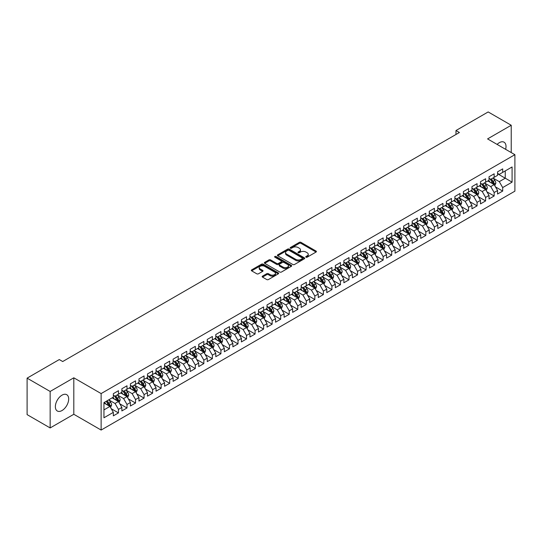 <?xml version="1.0" encoding="UTF-8"?>
<svg xmlns="http://www.w3.org/2000/svg" width="542" height="542" viewBox="0 0 542 542"><rect width="100%" height="100%" fill="white"/><g stroke="black" fill="none" stroke-linecap="round" stroke-linejoin="round"><path stroke-width="0.81" d="M305.986 257.186A0.827 0.481 0 0 0 307.165 257.186L316.067 252.044A1.186 0.684 0 0 0 316.413 251.563A1.186 0.684 0 0 0 316.067 251.075L300.979 242.369A1.186 0.684 0 0 0 299.306 242.369L290.397 247.511A0.827 0.481 0 0 0 290.16 247.85A0.827 0.481 0 0 0 290.397 248.189A0.827 0.481 0 0 0 291.576 248.189L292.727 247.518A3.794 2.188 0 0 1 298.086 247.518L299.347 248.25A3.794 2.188 0 0 1 300.458 249.794A3.794 2.188 0 0 1 299.347 251.346L298.195 252.01A0.827 0.481 0 0 0 297.951 252.348A0.827 0.481 0 0 0 298.195 252.687A0.827 0.481 0 0 0 299.367 252.687L300.519 252.023A3.794 2.188 0 0 1 305.884 252.023L307.138 252.748A3.794 2.188 0 0 1 308.249 254.293A3.794 2.188 0 0 1 307.138 255.844L305.986 256.508A0.827 0.481 0 0 0 305.749 256.847A0.827 0.481 0 0 0 305.986 257.186L305.986 256.508M62.025 410.531A9.417 5.44 120 0 0 68.177 402.232A9.417 5.44 120 0 0 66.734 394.684A9.417 5.44 120 0 0 62.025 395.152A9.417 5.44 120 0 0 55.867 403.451A9.417 5.44 120 0 0 57.31 410.999A9.417 5.44 120 0 0 62.025 410.531M505.625 149.335A9.417 5.44 120 0 0 504.067 142.194A9.417 5.44 120 0 0 499.358 142.654A9.417 5.44 120 0 0 497.109 144.409M262.511 276.142A1.186 0.684 0 0 0 262.165 276.623A1.186 0.684 0 0 0 262.511 277.111L266.745 279.557A1.186 0.684 0 0 0 268.419 279.557L278.31 273.846A1.186 0.684 0 0 0 278.656 273.358A1.186 0.684 0 0 0 278.31 272.877L263.222 264.164A1.186 0.684 0 0 0 261.549 264.164L251.657 269.875A1.186 0.684 0 0 0 251.312 270.363A1.186 0.684 0 0 0 251.657 270.844L256.772 273.798A1.186 0.684 0 0 0 258.446 273.798L262.68 271.352A1.186 0.684 0 0 0 263.026 270.871A1.186 0.684 0 0 0 262.68 270.383L260.146 268.92A3.171 1.829 0 0 1 259.218 267.626A3.171 1.829 0 0 1 261.176 265.932A3.171 1.829 0 0 1 264.632 266.332L274.557 272.064A3.171 1.829 0 0 1 275.492 273.358A3.171 1.829 0 0 1 273.534 275.051A3.171 1.829 0 0 1 270.079 274.652L268.419 273.696A1.186 0.684 0 0 0 266.745 273.696L262.511 276.142L262.511 277.111M50.155 391.453L50.155 427.936L73.807 414.278L73.807 377.801L50.155 391.453L27.1 378.147L59.288 359.563L62.703 361.534L459.399 132.505L455.985 130.527L455.985 134.477M73.807 377.801L101.13 393.573L514.9 154.687L514.9 191.163L101.13 430.057L101.13 393.573M511.228 152.566L511.228 125.256L487.576 138.908L514.9 154.687M511.228 125.256L488.173 111.943L455.985 130.527M292.809 264.503A1.186 0.684 0 0 0 294.489 264.503L304.374 258.798A1.186 0.684 0 0 0 304.726 258.31A1.186 0.684 0 0 0 304.374 257.829L289.293 249.117A1.186 0.684 0 0 0 287.612 249.117L277.721 254.828A1.186 0.684 0 0 0 277.375 255.309A1.186 0.684 0 0 0 277.721 255.797L292.809 264.503M275.167 257.369A0.827 0.481 0 0 1 276.007 257.484L276.007 256.495L291.345 265.35A1.186 0.684 0 0 1 291.691 265.837A1.186 0.684 0 0 1 291.345 266.318L281.454 272.03A1.186 0.684 0 0 1 279.78 272.03L264.692 263.317L264.692 262.355A1.186 0.684 0 0 0 264.347 262.836A1.186 0.684 0 0 0 264.692 263.317M264.692 262.355L268.927 259.909A1.186 0.684 0 0 1 270.6 259.909L276.718 263.439A1.186 0.684 0 0 0 278.392 263.439L281.203 261.82A1.186 0.684 0 0 0 281.549 261.339A1.186 0.684 0 0 0 281.203 260.851L274.835 257.172A0.827 0.481 0 0 1 274.591 256.833A0.827 0.481 0 0 1 275.099 256.393A0.827 0.481 0 0 1 276.007 256.495M497.57 173.765L505.252 178.203L505.252 170.906L512.082 166.963L502.691 172.383L502.691 168.88L497.57 171.841L497.57 175.344L494.155 177.315L494.155 173.813L489.026 176.773L489.026 180.269L485.612 182.241L485.612 178.745L480.49 181.699L480.49 185.201L477.075 187.173L477.075 183.67L471.953 186.631L471.953 190.127L468.539 192.098L468.539 188.602L463.41 191.556L463.41 195.059L459.995 197.031L459.995 193.528L454.873 196.489L454.873 199.991L451.459 201.963L451.459 198.46L446.337 201.421L446.337 204.917L442.922 206.888L442.922 203.392L437.8 206.346L437.8 209.849L434.386 211.82L434.386 208.318L429.257 211.278L429.257 214.774L425.843 216.753L425.843 213.25L420.721 216.211L420.721 219.706L417.306 221.678L417.306 218.182L412.184 221.136L412.184 224.639L408.77 226.61L408.77 223.108L403.648 226.068L403.648 229.564L400.226 231.536L400.226 228.04L395.104 230.994L395.104 234.496L391.69 236.468L391.69 232.965L386.568 235.926L386.568 239.428L383.153 241.4L383.153 237.897L378.031 240.858L378.031 244.354L374.617 246.325L374.617 242.83L369.488 245.783L369.488 249.286L366.074 251.258L366.074 247.755L360.952 250.716L360.952 254.212L357.537 256.183L357.537 252.687L352.415 255.641L352.415 259.144L349.001 261.115L349.001 257.613L343.879 260.573L343.879 264.076L340.457 266.047L340.457 262.545L335.335 265.505L335.335 269.001L331.921 270.973L331.921 267.477L326.799 270.431L326.799 273.934L323.384 275.905L323.384 272.402L318.262 275.363L318.262 278.866L314.848 280.837L314.848 277.335L309.719 280.295L309.719 283.791L306.305 285.763L306.305 282.267L301.183 285.221L301.183 288.723L297.768 290.695L297.768 287.192L292.646 290.153L292.646 293.649L289.232 295.62L289.232 292.124L284.11 295.078L284.11 298.581L280.688 300.553L280.688 297.05L275.566 300.011L275.566 303.513L272.152 305.485L272.152 301.982L267.03 304.943L267.03 308.439L263.615 310.41L263.615 306.914L258.493 309.868L258.493 313.371L255.079 315.342L255.079 311.84L249.95 314.8L249.95 318.296L246.535 320.275L246.535 316.772L241.414 319.726L241.414 323.228L237.999 325.2L237.999 321.704L232.877 324.658L232.877 328.161L229.462 330.132L229.462 326.63L224.341 329.59L224.341 333.086L220.919 335.058L220.919 331.562L215.797 334.516L215.797 338.018L212.383 339.99L212.383 336.487L207.261 339.448L207.261 342.95L203.846 344.922L203.846 341.419L198.724 344.38L198.724 347.876L195.31 349.847L195.31 346.352L190.181 349.305L190.181 352.808L186.766 354.78L186.766 351.277L181.645 354.238L181.645 357.734L178.23 359.705L178.23 356.209L173.108 359.163L173.108 362.666L169.693 364.637L169.693 361.135L164.572 364.095L164.572 367.598L161.15 369.569L161.15 366.067L156.028 369.027L156.028 372.523L152.614 374.495L152.614 370.999L147.492 373.953L147.492 377.456L144.077 379.427L144.077 375.924L138.955 378.885L138.955 382.388L135.541 384.359L135.541 380.857L130.412 383.817L130.412 387.313L126.997 389.285L126.997 385.789L121.875 388.743L121.875 392.245L118.461 394.217L118.461 390.714L113.339 393.675L113.339 397.171L103.949 402.598L103.949 417.78L113.339 412.354L109.924 406.439L103.949 402.991M512.082 166.963L512.082 182.146L502.691 187.566L499.277 181.651L493.084 178.074M495.476 186.902L502.691 191.069L502.691 187.566M502.691 191.069L497.57 194.022L497.57 190.527L494.155 192.498L490.734 186.583L484.548 183.006M486.94 191.827L494.155 195.994L494.155 192.498M494.155 195.994L489.026 198.955L489.026 195.452L485.612 197.423L482.197 191.509L476.005 187.938M478.396 196.76L485.612 200.926L485.612 197.423M485.612 200.926L480.49 203.887L480.49 200.384L477.075 202.356L473.661 196.441L467.468 192.864M469.86 201.692L477.075 205.858L477.075 202.356M477.075 205.858L471.953 208.812L471.953 205.316L468.539 207.288L465.124 201.367L458.932 197.796M461.323 206.617L468.539 210.784L468.539 207.288M468.539 210.784L463.41 213.744L463.41 210.242L459.995 212.213L456.581 206.299L450.395 202.722M452.78 211.549L459.995 215.716L459.995 212.213M459.995 215.716L454.873 218.67L454.873 215.174L451.459 217.146L448.044 211.231L441.852 207.654M444.244 216.482L451.459 220.641L451.459 217.146M451.459 220.641L446.337 223.602L446.337 220.099L442.922 222.071L439.508 216.156L433.315 212.586M435.707 221.407L442.922 225.574L442.922 222.071M442.922 225.574L437.8 228.534L437.8 225.032L434.386 227.003L430.965 221.089L424.779 217.511M427.171 226.339L434.386 230.506L434.386 227.003M434.386 230.506L429.257 233.46L429.257 229.964L425.843 231.935L422.428 226.014L416.236 222.444M418.627 231.265L425.843 235.431L425.843 231.935M425.843 235.431L420.721 238.392L420.721 234.889L417.306 236.861L413.892 230.946L407.699 227.376M410.091 236.197L417.306 240.363L417.306 236.861M417.306 240.363L412.184 243.317L412.184 239.821L408.77 241.793L405.355 235.878L399.163 232.301M401.554 241.129L408.77 245.289L408.77 241.793M408.77 245.289L403.648 248.25L403.648 244.747L400.226 246.718L396.812 240.804L390.626 237.233M393.011 246.054L400.226 250.221L400.226 246.718M400.226 250.221L395.104 253.182L395.104 249.679L391.69 251.651L388.275 245.736L382.083 242.159M384.474 250.987L391.69 255.153L391.69 251.651M391.69 255.153L386.568 258.107L386.568 254.611L383.153 256.583L379.739 250.668L373.546 247.091M375.938 255.919L383.153 260.079L383.153 256.583M383.153 260.079L378.031 263.039L378.031 259.537L374.617 261.508L371.195 255.594L365.01 252.023M367.401 260.844L374.617 265.011L374.617 261.508M374.617 265.011L369.488 267.972L369.488 264.469L366.074 266.44L362.659 260.526L356.467 256.949M358.858 265.776L366.074 269.943L366.074 266.44M366.074 269.943L360.952 272.897L360.952 269.401L357.537 271.373L354.122 265.451L347.93 261.881M350.322 270.702L357.537 274.869L357.537 271.373M357.537 274.869L352.415 277.829L352.415 274.327L349.001 276.298L345.586 270.383L339.394 266.813M341.785 275.634L349.001 279.801L349.001 276.298M349.001 279.801L343.879 282.755L343.879 279.259L340.457 281.23L337.043 275.316L330.857 271.738M333.242 280.566L340.457 284.726L340.457 281.23M340.457 284.726L335.335 287.687L335.335 284.184L331.921 286.156L328.506 280.241L322.314 276.671M324.705 285.492L331.921 289.658L331.921 286.156M331.921 289.658L326.799 292.619L326.799 289.116L323.384 291.088L319.97 285.173L313.777 281.596M316.169 290.424L323.384 294.591L323.384 291.088M323.384 294.591L318.262 297.544L318.262 294.049L314.848 296.02L311.426 290.106L305.241 286.528M307.632 295.349L314.848 299.516L314.848 296.02M314.848 299.516L309.719 302.477L309.719 298.974L306.305 300.945L302.89 295.031L296.698 291.46M299.089 300.282L306.305 304.448L306.305 300.945M306.305 304.448L301.183 307.402L301.183 303.906L297.768 305.878L294.353 299.963L288.161 296.386M290.553 305.214L297.768 309.38L297.768 305.878M297.768 309.38L292.646 312.334L292.646 308.832L289.232 310.81L285.817 304.889L279.625 301.318M282.016 310.139L289.232 314.306L289.232 310.81M289.232 314.306L284.11 317.266L284.11 313.764L280.688 315.735L277.274 309.821L271.088 306.244M273.473 315.071L280.688 319.238L280.688 315.735M280.688 319.238L275.566 322.192L275.566 318.696L272.152 320.668L268.737 314.753L262.545 311.176M264.936 320.004L272.152 324.163L272.152 320.668M272.152 324.163L267.03 327.124L267.03 323.621L263.615 325.593L260.201 319.678L254.008 316.108M256.4 324.929L263.615 329.096L263.615 325.593M263.615 329.096L258.493 332.056L258.493 328.554L255.079 330.525L251.657 324.611L245.472 321.033M247.863 329.861L255.079 334.028L255.079 330.525M255.079 334.028L249.95 336.982L249.95 333.486L246.535 335.457L243.121 329.536L236.929 325.966M239.32 334.787L246.535 338.953L246.535 335.457M246.535 338.953L241.414 341.914L241.414 338.411L237.999 340.383L234.584 334.468L228.392 330.898M230.784 339.719L237.999 343.885L237.999 340.383M237.999 343.885L232.877 346.839L232.877 343.343L229.462 345.315L226.048 339.4L219.856 335.823M222.247 344.651L229.462 348.811L229.462 345.315M229.462 348.811L224.341 351.772L224.341 348.269L220.919 350.24L217.505 344.326L211.319 340.755M213.711 349.576L220.919 353.743L220.919 350.24M220.919 353.743L215.797 356.704L215.797 353.201L212.383 355.173L208.968 349.258L202.776 345.681M205.167 354.509L212.383 358.675L212.383 355.173M212.383 358.675L207.261 361.629L207.261 358.133L203.846 360.105L200.432 354.19L194.239 350.613M196.631 359.434L203.846 363.601L203.846 360.105M203.846 363.601L198.724 366.561L198.724 363.059L195.31 365.03L191.888 359.116L185.703 355.545M188.094 364.366L195.31 368.533L195.31 365.03M195.31 368.533L190.181 371.494L190.181 367.991L186.766 369.962L183.352 364.048L177.159 360.471M179.551 369.298L186.766 373.465L186.766 369.962M186.766 373.465L181.645 376.419L181.645 372.923L178.23 374.895L174.815 368.973L168.623 365.403M171.015 374.224L178.23 378.391L178.23 374.895M178.23 378.391L173.108 381.351L173.108 377.849L169.693 379.82L166.279 373.905L160.086 370.335M162.478 379.156L169.693 383.323L169.693 379.82M169.693 383.323L164.572 386.277L164.572 382.781L161.15 384.752L157.736 378.838L151.55 375.26M153.942 384.088L161.15 388.248L161.15 384.752M161.15 388.248L156.028 391.209L156.028 387.706L152.614 389.678L149.199 383.763L143.007 380.193M145.398 389.014L152.614 393.18L152.614 389.678M152.614 393.18L147.492 396.141L147.492 392.638L144.077 394.61L140.663 388.695L134.47 385.118M136.862 393.946L144.077 398.113L144.077 394.61M144.077 398.113L138.955 401.066L138.955 397.571L135.541 399.542L132.119 393.627L125.934 390.05M128.325 398.871L135.541 403.038L135.541 399.542M135.541 403.038L130.412 405.999L130.412 402.496L126.997 404.467L123.583 398.553L117.39 394.983M119.782 403.804L126.997 407.97L126.997 404.467M126.997 407.97L121.875 410.924L121.875 407.428L118.461 409.4L115.046 403.485L108.854 399.908M111.245 408.736L118.461 412.902L118.461 409.4M118.461 412.902L113.339 415.856L113.339 412.354M113.339 395.199L115.046 396.188L118.461 394.217M103.949 409.894L109.924 406.439M121.875 390.274L123.583 391.256L126.997 389.285M115.046 403.485L118.461 401.514L112.14 397.862M121.875 407.428L118.461 401.514M130.412 385.342L132.119 386.331L135.541 384.359M123.583 398.553L126.997 396.581L120.683 392.936M130.412 402.496L126.997 396.581M138.955 380.409L140.663 381.399L144.077 379.427M132.119 393.627L135.541 391.649L129.22 388.004M138.955 397.571L135.541 391.649M147.492 375.484L149.199 376.466L152.614 374.495M140.663 388.695L144.077 386.724L137.756 383.072M147.492 392.638L144.077 386.724M156.028 370.552L157.736 371.541L161.15 369.569M149.199 383.763L152.614 381.792L146.299 378.147M156.028 387.706L152.614 381.792M164.572 365.626L166.279 366.609L169.693 364.637M157.736 378.838L161.15 376.866L154.836 373.214M164.572 382.781L161.15 376.866M173.108 360.694L174.815 361.683L178.23 359.705M166.279 373.905L169.693 371.934L163.372 368.289M173.108 377.849L169.693 371.934M181.645 355.762L183.352 356.751L186.766 354.78M174.815 368.973L178.23 367.002L171.909 363.357M181.645 372.923L178.23 367.002M190.181 350.837L191.888 351.819L195.31 349.847M183.352 364.048L186.766 362.076L180.452 358.425M190.181 367.991L186.766 362.076M198.724 345.904L200.432 346.894L203.846 344.922M191.888 359.116L195.31 357.144L188.989 353.499M198.724 363.059L195.31 357.144M207.261 340.979L208.968 341.961L212.383 339.99M200.432 354.19L203.846 352.219L197.525 348.567M207.261 358.133L203.846 352.219M215.797 336.047L217.505 337.029L220.919 335.058M208.968 349.258L212.383 347.286L206.068 343.635M215.797 353.201L212.383 347.286M224.341 331.115L226.048 332.104L229.462 330.132M217.505 344.326L220.919 342.354L214.605 338.709M224.341 348.269L220.919 342.354M232.877 326.189L234.584 327.172L237.999 325.2M226.048 339.4L229.462 337.429L223.141 333.777M232.877 343.343L229.462 337.429M241.414 321.257L243.121 322.246L246.535 320.275M234.584 334.468L237.999 332.497L231.678 328.852M241.414 338.411L237.999 332.497M249.95 316.325L251.657 317.314L255.079 315.342M243.121 329.536L246.535 327.564L240.221 323.92M249.95 333.486L246.535 327.564M258.493 311.399L260.201 312.382L263.615 310.41M251.657 324.611L255.079 322.639L248.758 318.987M258.493 328.554L255.079 322.639M267.03 306.467L268.737 307.456L272.152 305.485M260.201 319.678L263.615 317.707L257.294 314.062M267.03 323.621L263.615 317.707M275.566 301.542L277.274 302.524L280.688 300.553M268.737 314.753L272.152 312.781L265.837 309.13M275.566 318.696L272.152 312.781M284.11 296.61L285.817 297.592L289.232 295.62M277.274 309.821L280.688 307.849L274.374 304.204M284.11 313.764L280.688 307.849M292.646 291.677L294.353 292.666L297.768 290.695M285.817 304.889L289.232 302.917L282.91 299.272M292.646 308.832L289.232 302.917M301.183 286.752L302.89 287.734L306.305 285.763M294.353 299.963L297.768 297.992L291.447 294.34M301.183 303.906L297.768 297.992M309.719 281.82L311.426 282.809L314.848 280.837M302.89 295.031L306.305 293.059L299.99 289.414M309.719 298.974L306.305 293.059M318.262 276.887L319.97 277.877L323.384 275.905M311.426 290.106L314.848 288.127L308.527 284.482M318.262 294.049L314.848 288.127M326.799 271.962L328.506 272.944L331.921 270.973M319.97 285.173L323.384 283.202L317.063 279.55M326.799 289.116L323.384 283.202M335.335 267.03L337.043 268.019L340.457 266.047M328.506 280.241L331.921 278.27L325.6 274.625M335.335 284.184L331.921 278.27M343.879 262.104L345.586 263.087L349.001 261.115M337.043 275.316L340.457 273.344L334.143 269.692M343.879 279.259L340.457 273.344M352.415 257.172L354.122 258.161L357.537 256.183M345.586 270.383L349.001 268.412L342.68 264.767M352.415 274.327L349.001 268.412M360.952 252.24L362.659 253.229L366.074 251.258M354.122 265.451L357.537 263.48L351.216 259.835M360.952 269.401L357.537 263.48M369.488 247.315L371.195 248.297L374.617 246.325M362.659 260.526L366.074 258.554L359.759 254.903M369.488 264.469L366.074 258.554M378.031 242.382L379.739 243.372L383.153 241.4M371.195 255.594L374.617 253.622L368.296 249.977M378.031 259.537L374.617 253.622M386.568 237.457L388.275 238.439L391.69 236.468M379.739 250.668L383.153 248.697L376.832 245.045M386.568 254.611L383.153 248.697M395.104 232.525L396.812 233.507L400.226 231.536M388.275 245.736L391.69 243.764L385.369 240.113M395.104 249.679L391.69 243.764M403.648 227.593L405.355 228.582L408.77 226.61M396.812 240.804L400.226 238.832L393.912 235.187M403.648 244.747L400.226 238.832M412.184 222.667L413.892 223.65L417.306 221.678M405.355 235.878L408.77 233.907L402.449 230.255M412.184 239.821L408.77 233.907M420.721 217.735L422.428 218.724L425.843 216.753M413.892 230.946L417.306 228.975L410.985 225.33M420.721 234.889L417.306 228.975M429.257 212.803L430.965 213.792L434.386 211.82M422.428 226.014L425.843 224.042L419.528 220.398M429.257 229.964L425.843 224.042M437.8 207.877L439.508 208.86L442.922 206.888M430.965 221.089L434.386 219.117L428.065 215.465M437.8 225.032L434.386 219.117M446.337 202.945L448.044 203.934L451.459 201.963M439.508 216.156L442.922 214.185L436.601 210.54M446.337 220.099L442.922 214.185M454.873 198.02L456.581 199.002L459.995 197.031M448.044 211.231L451.459 209.259L445.138 205.608M454.873 215.174L451.459 209.259M463.41 193.088L465.124 194.077L468.539 192.098M456.581 206.299L459.995 204.327L453.681 200.682M463.41 210.242L459.995 204.327M471.953 188.155L473.661 189.144L477.075 187.173M465.124 201.367L468.539 199.395L462.218 195.75M471.953 205.316L468.539 199.395M480.49 183.23L482.197 184.212L485.612 182.241M473.661 196.441L477.075 194.47L470.754 190.818M480.49 200.384L477.075 194.47M489.026 178.298L490.734 179.287L494.155 177.315M482.197 191.509L485.612 189.537L479.297 185.892M489.026 195.452L485.612 189.537M497.57 173.372L499.277 174.355L502.691 172.383M490.734 186.583L494.155 184.612L487.834 180.96M497.57 190.527L494.155 184.612M27.1 378.147L27.1 414.623L50.155 427.936M73.807 414.278L101.13 430.057M499.277 181.651L505.252 178.203L512.082 182.146M306.318 257.301L307.138 256.827A3.794 2.188 0 0 0 308.249 255.282L308.249 254.293M300.458 249.794L300.458 250.783A3.794 2.188 0 0 1 299.347 252.328L298.527 252.802M316.054 252.057L300.979 243.351A1.186 0.684 0 0 0 299.306 243.351L290.729 248.304M304.374 257.829L304.374 258.798L289.293 250.106A1.186 0.684 0 0 0 287.612 250.106L277.741 255.804M302.28 258.649A0.827 0.481 0 0 0 302.524 258.31A0.827 0.481 0 0 0 302.28 257.972L289.035 250.329A0.827 0.481 0 0 0 287.863 250.329L286.65 251.027A3.794 2.188 0 0 0 285.539 252.579A3.794 2.188 0 0 0 286.65 254.123L295.702 259.354A3.794 2.188 0 0 0 301.067 259.354L302.28 258.649L302.28 259.638A0.827 0.481 0 0 0 302.524 259.3L302.524 258.31M285.539 252.579L285.539 253.561A3.794 2.188 0 0 0 286.65 255.113L286.65 254.123M302.28 259.638L301.067 260.336A3.794 2.188 0 0 1 295.702 260.336L286.65 255.113M264.706 263.331L268.927 260.892L268.927 259.909M281.549 261.339L281.549 262.321A1.186 0.684 0 0 1 281.203 262.802L278.392 264.428A1.186 0.684 0 0 1 276.718 264.428L270.6 260.892A1.186 0.684 0 0 0 268.927 260.892M276.007 257.484L291.325 266.332M283.066 267.104A3.171 1.829 0 0 0 286.522 267.504A3.171 1.829 0 0 0 288.48 265.81A3.171 1.829 0 0 0 287.551 264.516L284.049 262.497A1.186 0.684 0 0 0 282.375 262.497L279.57 264.117A1.186 0.684 0 0 0 279.218 264.604A1.186 0.684 0 0 0 279.57 265.085L283.066 267.104L283.066 268.094A3.171 1.829 0 0 0 286.522 268.486A3.171 1.829 0 0 0 288.48 266.8L288.48 265.81M279.218 264.604L279.218 265.587A1.186 0.684 0 0 0 279.57 266.075L279.57 265.085M283.066 268.094L279.57 266.075M275.492 273.358L275.492 274.347A3.171 1.829 0 0 1 273.534 276.034A3.171 1.829 0 0 1 270.079 275.641L268.419 274.686A1.186 0.684 0 0 0 266.745 274.686L262.531 277.118M259.218 267.626L259.218 268.615A3.171 1.829 0 0 0 260.146 269.909L260.146 268.92M262.667 271.359L260.146 269.909M278.297 273.852L263.222 265.153A1.186 0.684 0 0 0 261.549 265.153L251.678 270.851M494.785 185.703L495.842 183.121A3.198 1.85 -120 0 0 494.819 180.398L493.01 177.972M490.117 182.281L488.735 180.439M489.785 178.738L492.177 181.922A3.198 1.85 60 0 1 493.091 183.846L494.114 183.257A3.198 1.85 -120 0 0 493.2 181.333L491.384 178.907M490.347 179.063L492.59 182.051A1.633 0.942 60 0 1 492.888 182.546L494.114 183.257M486.242 190.635L487.305 188.047A3.198 1.85 -120 0 0 486.282 185.323L484.467 182.905M481.581 187.207L480.198 185.371M481.249 183.663L483.633 186.855A3.198 1.85 60 0 1 484.548 188.779L485.578 188.182A3.198 1.85 -120 0 0 484.663 186.258L482.847 183.84M481.811 183.989L484.053 186.983A1.633 0.942 60 0 1 484.345 187.478L485.578 188.182M477.705 195.56L478.762 192.979A3.198 1.85 -120 0 0 477.746 190.256L475.93 187.83M473.037 192.139L471.662 190.296M472.712 188.596L475.097 191.78A3.198 1.85 60 0 1 476.012 193.704L477.035 193.115A3.198 1.85 -120 0 0 476.12 191.19L474.311 188.772M473.274 188.921L475.51 191.909A1.633 0.942 60 0 1 475.808 192.403L477.035 193.115M469.169 200.493L470.226 197.911A3.198 1.85 -120 0 0 469.203 195.181L467.394 192.762M464.501 197.064L463.125 195.228M464.169 193.528L466.56 196.712A3.198 1.85 60 0 1 467.475 198.636L468.498 198.047A3.198 1.85 -120 0 0 467.583 196.123L465.768 193.697M464.731 193.853L466.974 196.841A1.633 0.942 60 0 1 467.272 197.335L468.498 198.047M460.632 205.425L461.689 202.837A3.198 1.85 -120 0 0 460.666 200.113L458.85 197.695M455.964 201.997L454.582 200.154M455.632 198.453L458.017 201.644A3.198 1.85 60 0 1 458.938 203.568L459.962 202.972A3.198 1.85 -120 0 0 459.047 201.048L457.231 198.629M456.195 198.778L458.437 201.773A1.633 0.942 60 0 1 458.735 202.268L459.962 202.972M452.089 210.35L453.153 207.769A3.198 1.85 -120 0 0 452.13 205.045L450.314 202.62M447.421 206.929L446.046 205.086M447.096 203.385L449.481 206.57A3.198 1.85 60 0 1 450.395 208.494L451.425 207.904A3.198 1.85 -120 0 0 450.504 205.98L448.695 203.555M447.658 203.711L449.901 206.698A1.633 0.942 60 0 1 450.192 207.193L451.425 207.904M443.552 215.282L444.609 212.694A3.198 1.85 -120 0 0 443.593 209.971L441.777 207.552M438.884 211.854L437.509 210.018M438.553 208.311L440.944 211.502A3.198 1.85 60 0 1 441.859 213.426L442.882 212.837A3.198 1.85 -120 0 0 441.967 210.913L440.151 208.487M439.122 208.636L441.357 211.631A1.633 0.942 60 0 1 441.655 212.125L442.882 212.837M435.016 220.208L436.073 217.627A3.198 1.85 -120 0 0 435.05 214.903L433.241 212.478M430.348 216.786L428.966 214.944M430.016 213.243L432.408 216.427A3.198 1.85 60 0 1 433.322 218.358L434.345 217.762A3.198 1.85 -120 0 0 433.431 215.838L431.615 213.419M430.578 213.568L432.821 216.556A1.633 0.942 60 0 1 433.119 217.057L434.345 217.762M426.479 225.14L427.536 222.559A3.198 1.85 -120 0 0 426.513 219.828L424.698 217.41M421.812 221.719L420.429 219.876M421.48 218.175L423.864 221.36A3.198 1.85 60 0 1 424.786 223.284L425.809 222.694A3.198 1.85 -120 0 0 424.894 220.77L423.078 218.345M422.042 218.501L424.284 221.488A1.633 0.942 60 0 1 424.576 221.983L425.809 222.694M417.936 230.072L418.993 227.484A3.198 1.85 -120 0 0 417.977 224.761L416.161 222.342M413.268 226.644L411.893 224.808M412.943 223.101L415.328 226.292A3.198 1.85 60 0 1 416.242 228.216L417.265 227.62A3.198 1.85 -120 0 0 416.351 225.696L414.542 223.277M413.505 223.426L415.741 226.42A1.633 0.942 60 0 1 416.039 226.915L417.265 227.62M409.4 234.998L410.457 232.416A3.198 1.85 -120 0 0 409.434 229.693L407.625 227.267M404.732 231.576L403.356 229.733M404.4 228.033L406.791 231.217A3.198 1.85 60 0 1 407.706 233.141L408.729 232.552A3.198 1.85 -120 0 0 407.814 230.628L405.999 228.209M404.962 228.358L407.205 231.346A1.633 0.942 60 0 1 407.503 231.84L408.729 232.552M400.863 239.93L401.92 237.349A3.198 1.85 -120 0 0 400.897 234.618L399.081 232.2M396.195 236.502L394.813 234.666M395.863 232.965L398.248 236.149A3.198 1.85 60 0 1 399.169 238.073L400.192 237.484A3.198 1.85 -120 0 0 399.278 235.56L397.462 233.135M396.426 233.284L398.668 236.278A1.633 0.942 60 0 1 398.966 236.773L400.192 237.484M392.32 244.855L393.384 242.274A3.198 1.85 -120 0 0 392.361 239.55L390.545 237.132M387.659 241.434L386.277 239.591M387.327 237.891L389.712 241.082A3.198 1.85 60 0 1 390.626 243.006L391.656 242.41A3.198 1.85 -120 0 0 390.735 240.485L388.926 238.067M387.889 238.216L390.132 241.21A1.633 0.942 60 0 1 390.423 241.705L391.656 242.41M383.783 249.787L384.84 247.206A3.198 1.85 -120 0 0 383.824 244.483L382.008 242.057M379.115 246.366L377.74 244.523M378.79 242.823L381.175 246.007A3.198 1.85 60 0 1 382.09 247.931L383.113 247.342A3.198 1.85 -120 0 0 382.198 245.418L380.382 242.992M379.353 243.148L381.588 246.136A1.633 0.942 60 0 1 381.886 246.63L383.113 247.342M375.247 254.72L376.304 252.132A3.198 1.85 -120 0 0 375.281 249.408L373.472 246.989M370.579 251.292L369.197 249.456M370.247 247.748L372.639 250.939A3.198 1.85 60 0 1 373.553 252.863L374.576 252.274A3.198 1.85 -120 0 0 373.662 250.343L371.846 247.924M370.809 248.073L373.052 251.068A1.633 0.942 60 0 1 373.35 251.563L374.576 252.274M366.71 259.645L367.767 257.064A3.198 1.85 -120 0 0 366.744 254.34L364.929 251.915M362.042 256.224L360.66 254.381M361.71 252.68L364.095 255.865A3.198 1.85 60 0 1 365.017 257.789L366.04 257.199A3.198 1.85 -120 0 0 365.125 255.275L363.309 252.857M362.273 253.006L364.515 255.993A1.633 0.942 60 0 1 364.807 256.488L366.04 257.199M358.167 264.577L359.224 261.996A3.198 1.85 -120 0 0 358.208 259.266L356.392 256.847M353.499 261.156L352.124 259.313M353.174 257.613L355.559 260.797A3.198 1.85 60 0 1 356.473 262.721L357.496 262.132A3.198 1.85 -120 0 0 356.582 260.207L354.773 257.782M353.736 257.938L355.972 260.926A1.633 0.942 60 0 1 356.27 261.42L357.496 262.132M349.631 269.51L350.688 266.921A3.198 1.85 -120 0 0 349.665 264.198L347.856 261.779M344.963 266.081L343.587 264.239M344.631 262.538L347.022 265.729A3.198 1.85 60 0 1 347.937 267.653L348.96 267.057A3.198 1.85 -120 0 0 348.045 265.133L346.23 262.714M345.193 262.863L347.436 265.858A1.633 0.942 60 0 1 347.734 266.352L348.96 267.057M341.094 274.435L342.151 271.854A3.198 1.85 -120 0 0 341.128 269.13L339.312 266.705M336.426 271.014L335.044 269.171M336.094 267.47L338.479 270.654A3.198 1.85 60 0 1 339.4 272.579L340.423 271.989A3.198 1.85 -120 0 0 339.509 270.065L337.693 267.646M336.657 267.795L338.899 270.783A1.633 0.942 60 0 1 339.197 271.278L340.423 271.989M332.551 279.367L333.615 276.779A3.198 1.85 -120 0 0 332.592 274.056L330.776 271.637M327.89 275.939L326.508 274.103M327.558 272.396L329.942 275.587A3.198 1.85 60 0 1 330.857 277.511L331.887 276.921A3.198 1.85 -120 0 0 330.966 274.997L329.157 272.572M328.12 272.721L330.363 275.715A1.633 0.942 60 0 1 330.654 276.21L331.887 276.921M324.014 284.293L325.071 281.711A3.198 1.85 -120 0 0 324.055 278.988L322.239 276.569M319.346 280.871L317.971 279.028M319.021 277.328L321.406 280.512A3.198 1.85 60 0 1 322.321 282.443L323.344 281.847A3.198 1.85 -120 0 0 322.429 279.923L320.613 277.504M319.584 277.653L321.819 280.641A1.633 0.942 60 0 1 322.117 281.142L323.344 281.847M315.478 289.225L316.535 286.643A3.198 1.85 -120 0 0 315.512 283.92L313.703 281.494M310.81 285.803L309.428 283.961M310.478 282.26L312.87 285.444A3.198 1.85 60 0 1 313.784 287.368L314.807 286.779A3.198 1.85 -120 0 0 313.893 284.855L312.077 282.429M311.04 282.585L313.283 285.573A1.633 0.942 60 0 1 313.581 286.068L314.807 286.779M306.941 294.157L307.998 291.569A3.198 1.85 -120 0 0 306.975 288.845L305.16 286.427M302.273 290.729L300.891 288.893M301.941 287.185L304.326 290.377A3.198 1.85 60 0 1 305.248 292.301L306.271 291.704A3.198 1.85 -120 0 0 305.356 289.78L303.54 287.362M302.504 287.511L304.746 290.505A1.633 0.942 60 0 1 305.038 291L306.271 291.704M298.398 299.082L299.455 296.501A3.198 1.85 -120 0 0 298.439 293.778L296.623 291.352M293.73 295.661L292.355 293.818M293.405 292.118L295.79 295.302A3.198 1.85 60 0 1 296.704 297.226L297.727 296.637A3.198 1.85 -120 0 0 296.813 294.712L295.004 292.294M293.967 292.443L296.203 295.431A1.633 0.942 60 0 1 296.501 295.925L297.727 296.637M289.862 304.015L290.918 301.433A3.198 1.85 -120 0 0 289.895 298.703L288.087 296.284M285.194 300.586L283.818 298.75M284.862 297.05L287.253 300.234A3.198 1.85 60 0 1 288.168 302.158L289.191 301.569A3.198 1.85 -120 0 0 288.276 299.645L286.461 297.219M285.424 297.375L287.666 300.363A1.633 0.942 60 0 1 287.965 300.857L289.191 301.569M281.325 308.94L282.382 306.359A3.198 1.85 -120 0 0 281.359 303.635L279.543 301.216M276.657 305.519L275.275 303.676M276.325 301.975L278.71 305.166A3.198 1.85 60 0 1 279.631 307.09L280.654 306.494A3.198 1.85 -120 0 0 279.74 304.57L277.924 302.151M276.887 302.3L279.13 305.295A1.633 0.942 60 0 1 279.428 305.79L280.654 306.494M272.782 313.872L273.846 311.291A3.198 1.85 -120 0 0 272.822 308.567L271.007 306.142M268.121 310.451L266.739 308.608M267.789 306.907L270.173 310.092A3.198 1.85 60 0 1 271.088 312.016L272.118 311.426A3.198 1.85 -120 0 0 271.196 309.502L269.388 307.077M268.351 307.233L270.594 310.22A1.633 0.942 60 0 1 270.885 310.715L272.118 311.426M264.245 318.804L265.302 316.216A3.198 1.85 -120 0 0 264.286 313.493L262.47 311.074M259.577 315.376L258.202 313.54M259.252 311.833L261.637 315.024A3.198 1.85 60 0 1 262.552 316.948L263.575 316.359A3.198 1.85 -120 0 0 262.66 314.428L260.844 312.009M259.814 312.158L262.05 315.153A1.633 0.942 60 0 1 262.348 315.647L263.575 316.359M255.709 323.73L256.766 321.149A3.198 1.85 -120 0 0 255.743 318.425L253.934 316M251.041 320.308L249.659 318.466M250.709 316.765L253.1 319.949A3.198 1.85 60 0 1 254.015 321.873L255.038 321.284A3.198 1.85 -120 0 0 254.123 319.36L252.308 316.941M251.271 317.09L253.514 320.078A1.633 0.942 60 0 1 253.812 320.573L255.038 321.284M247.172 328.662L248.229 326.081A3.198 1.85 -120 0 0 247.206 323.35L245.391 320.932M242.504 325.241L241.122 323.398M242.172 321.697L244.557 324.882A3.198 1.85 60 0 1 245.479 326.806L246.502 326.216A3.198 1.85 -120 0 0 245.587 324.292L243.771 321.867M242.735 322.023L244.977 325.01A1.633 0.942 60 0 1 245.269 325.505L246.502 326.216M238.629 333.594L239.686 331.006A3.198 1.85 -120 0 0 238.67 328.283L236.854 325.864M233.961 330.166L232.586 328.33M233.636 326.623L236.021 329.814A3.198 1.85 60 0 1 236.935 331.738L237.965 331.142A3.198 1.85 -120 0 0 237.044 329.218L235.235 326.799M234.198 326.948L236.434 329.942A1.633 0.942 60 0 1 236.732 330.437L237.965 331.142M230.093 338.52L231.149 335.938A3.198 1.85 -120 0 0 230.126 333.215L228.317 330.789M225.425 335.098L224.049 333.255M225.093 331.555L227.484 334.739A3.198 1.85 60 0 1 228.399 336.663L229.422 336.074A3.198 1.85 -120 0 0 228.507 334.15L226.692 331.731M225.655 331.88L227.897 334.868A1.633 0.942 60 0 1 228.196 335.363L229.422 336.074M221.556 343.452L222.613 340.871A3.198 1.85 -120 0 0 221.59 338.14L219.774 335.722M216.888 340.024L215.506 338.188M216.556 336.48L218.948 339.671A3.198 1.85 60 0 1 219.862 341.596L220.885 341.006A3.198 1.85 -120 0 0 219.971 339.082L218.155 336.657M217.118 336.806L219.361 339.8A1.633 0.942 60 0 1 219.659 340.295L220.885 341.006M213.013 348.377L214.076 345.796A3.198 1.85 -120 0 0 213.053 343.072L211.238 340.654M208.352 344.956L206.969 343.113M208.02 341.413L210.404 344.604A3.198 1.85 60 0 1 211.319 346.528L212.349 345.932A3.198 1.85 -120 0 0 211.427 344.007L209.618 341.589M208.582 341.738L210.824 344.726A1.633 0.942 60 0 1 211.116 345.227L212.349 345.932M204.476 353.309L205.533 350.728A3.198 1.85 -120 0 0 204.517 348.005L202.701 345.579M199.808 349.888L198.433 348.045M199.483 346.345L201.868 349.529A3.198 1.85 60 0 1 202.783 351.453L203.806 350.864A3.198 1.85 -120 0 0 202.891 348.94L201.075 346.514M200.045 346.67L202.281 349.658A1.633 0.942 60 0 1 202.579 350.152L203.806 350.864M195.94 358.242L196.997 355.654A3.198 1.85 -120 0 0 195.974 352.93L194.165 350.511M191.272 354.814L189.89 352.978M190.94 351.27L193.331 354.461A3.198 1.85 60 0 1 194.246 356.385L195.269 355.796A3.198 1.85 -120 0 0 194.354 353.865L192.539 351.446M191.502 351.595L193.745 354.59A1.633 0.942 60 0 1 194.043 355.085L195.269 355.796M187.403 363.167L188.46 360.586A3.198 1.85 -120 0 0 187.437 357.862L185.621 355.437M182.735 359.746L181.353 357.903M182.403 356.202L184.788 359.387A3.198 1.85 60 0 1 185.71 361.311L186.733 360.721A3.198 1.85 -120 0 0 185.818 358.797L184.002 356.379M182.966 356.528L185.208 359.515A1.633 0.942 60 0 1 185.5 360.01L186.733 360.721M178.86 368.099L179.917 365.518A3.198 1.85 -120 0 0 178.901 362.788L177.085 360.369M174.192 364.678L172.817 362.835M173.867 361.135L176.252 364.319A3.198 1.85 60 0 1 177.166 366.243L178.196 365.654A3.198 1.85 -120 0 0 177.275 363.729L175.466 361.304M174.429 361.46L176.665 364.448A1.633 0.942 60 0 1 176.963 364.942L178.196 365.654M170.323 373.031L171.38 370.443A3.198 1.85 -120 0 0 170.357 367.72L168.548 365.301M165.656 369.603L164.28 367.761M165.324 366.06L167.715 369.251A3.198 1.85 60 0 1 168.63 371.175L169.653 370.579A3.198 1.85 -120 0 0 168.738 368.655L166.922 366.236M165.886 366.385L168.128 369.38A1.633 0.942 60 0 1 168.427 369.874L169.653 370.579M161.787 377.957L162.844 375.376A3.198 1.85 -120 0 0 161.821 372.652L160.005 370.227M157.119 374.536L155.737 372.693M156.787 370.992L159.179 374.176A3.198 1.85 60 0 1 160.093 376.101L161.116 375.511A3.198 1.85 -120 0 0 160.202 373.587L158.386 371.168M157.349 371.317L159.592 374.305A1.633 0.942 60 0 1 159.89 374.8L161.116 375.511M153.244 382.889L154.307 380.301A3.198 1.85 -120 0 0 153.284 377.578L151.469 375.159M148.583 379.461L147.2 377.625M148.251 375.918L150.635 379.109A3.198 1.85 60 0 1 151.55 381.033L152.58 380.443A3.198 1.85 -120 0 0 151.658 378.519L149.849 376.094M148.813 376.243L151.055 379.237A1.633 0.942 60 0 1 151.347 379.732L152.58 380.443M144.707 387.815L145.764 385.233A3.198 1.85 -120 0 0 144.748 382.51L142.932 380.084M140.039 384.393L138.664 382.55M139.714 380.85L142.099 384.034A3.198 1.85 60 0 1 143.013 385.965L144.036 385.369A3.198 1.85 -120 0 0 143.122 383.445L141.306 381.026M140.276 381.175L142.512 384.163A1.633 0.942 60 0 1 142.81 384.664L144.036 385.369M136.171 392.747L137.228 390.165A3.198 1.85 -120 0 0 136.205 387.442L134.396 385.016M131.503 389.325L130.121 387.483M131.171 385.782L133.562 388.966A3.198 1.85 60 0 1 134.477 390.89L135.5 390.301A3.198 1.85 -120 0 0 134.585 388.377L132.77 385.951M131.733 386.107L133.976 389.095A1.633 0.942 60 0 1 134.274 389.59L135.5 390.301M127.634 397.679L128.691 395.091A3.198 1.85 -120 0 0 127.668 392.367L125.852 389.949M122.966 394.251L121.584 392.415M122.634 390.707L125.019 393.898A3.198 1.85 60 0 1 125.94 395.823L126.963 395.226A3.198 1.85 -120 0 0 126.049 393.302L124.233 390.884M123.197 391.033L125.439 394.027A1.633 0.942 60 0 1 125.73 394.522L126.963 395.226M119.091 402.604L120.155 400.023A3.198 1.85 -120 0 0 119.132 397.3L117.316 394.874M114.423 399.183L113.048 397.34M114.098 395.64L116.483 398.824A3.198 1.85 60 0 1 117.397 400.748L118.427 400.159A3.198 1.85 -120 0 0 117.506 398.234L115.697 395.816M114.66 395.965L116.896 398.953A1.633 0.942 60 0 1 117.194 399.447L118.427 400.159M110.554 407.537L111.611 404.955A3.198 1.85 -120 0 0 110.595 402.225L108.779 399.806M105.886 404.108L104.511 402.272M106.13 401.337L107.946 403.756A3.198 1.85 60 0 1 108.861 405.68L109.884 405.091A3.198 1.85 -120 0 0 108.969 403.167L107.153 400.741M106.354 401.209L108.359 403.885A1.633 0.942 60 0 1 108.657 404.379L109.884 405.091M307.138 256.827L307.138 255.844M298.195 252.687L298.195 252.01M299.347 252.328L299.347 251.346M290.397 248.189L290.397 247.511M299.306 243.351L299.306 242.369M300.979 243.351L300.979 242.369M316.067 252.044L316.067 251.075M277.721 255.797L277.721 254.828M287.612 250.106L287.612 249.117M289.293 250.106L289.293 249.117M295.702 260.336L295.702 259.354M301.067 260.336L301.067 259.354M270.6 260.892L270.6 259.909M276.718 264.428L276.718 263.439M278.392 264.428L278.392 263.439M281.203 262.802L281.203 261.82M291.345 266.318L291.345 265.35M266.745 274.686L266.745 273.696M268.419 274.686L268.419 273.696M270.079 275.641L270.079 274.652M262.68 271.352L262.68 270.383M251.657 270.844L251.657 269.875M261.549 265.153L261.549 264.164M263.222 265.153L263.222 264.164M278.31 273.846L278.31 272.877M493.748 184.375L495.822 183.182M493.2 181.333L494.819 180.398M490.835 182.695L492.177 181.922M485.212 189.307L487.285 188.108M484.663 186.258L486.282 185.323M482.299 187.627L483.633 186.855M476.675 194.239L478.742 193.04M476.12 191.19L477.746 190.256M473.762 192.552L475.097 191.78M468.132 199.165L470.205 197.972M467.583 196.123L469.203 195.181M465.219 197.484L466.56 196.712M459.596 204.097L461.669 202.898M459.047 201.048L460.666 200.113M456.682 202.417L458.017 201.644M451.059 209.022L453.126 207.83M450.504 205.98L452.13 205.045M448.146 207.342L449.481 206.57M442.523 213.954L444.589 212.762M441.967 210.913L443.593 209.971M439.609 212.274L440.944 211.502M433.979 218.887L436.053 217.688M433.431 215.838L435.05 214.903M431.066 217.2L432.408 216.427M425.443 223.812L427.516 222.62M424.894 220.77L426.513 219.828M422.53 222.132L423.864 221.36M416.906 228.744L418.973 227.545M416.351 225.696L417.977 224.761M413.993 227.064L415.328 226.292M408.363 233.67L410.436 232.477M407.814 230.628L409.434 229.693M405.45 231.99L406.791 231.217M399.827 238.602L401.9 237.41M399.278 235.56L400.897 234.618M396.913 236.922L398.248 236.149M391.29 243.534L393.356 242.335M390.735 240.485L392.361 239.55M388.377 241.847L389.712 241.082M382.754 248.46L384.82 247.267M382.198 245.418L383.824 244.483M379.84 246.779L381.175 246.007M374.21 253.392L376.284 252.199M373.662 250.343L375.281 249.408M371.297 251.712L372.639 250.939M365.674 258.324L367.747 257.125M365.125 255.275L366.744 254.34M362.761 256.637L364.095 255.865M357.137 263.249L359.204 262.057M356.582 260.207L358.208 259.266M354.224 261.569L355.559 260.797M348.594 268.182L350.667 266.982M348.045 265.133L349.665 264.198M345.681 266.501L347.022 265.729M340.058 273.107L342.131 271.915M339.509 270.065L341.128 269.13M337.144 271.427L338.479 270.654M331.521 278.039L333.594 276.847M330.966 274.997L332.592 274.056M328.608 276.359L329.942 275.587M322.985 282.971L325.051 281.772M322.429 279.923L324.055 278.988M320.071 281.284L321.406 280.512M314.441 287.897L316.514 286.704M313.893 284.855L315.512 283.92M311.528 286.217L312.87 285.444M305.905 292.829L307.978 291.63M305.356 289.78L306.975 288.845M302.992 291.149L304.326 290.377M297.368 297.761L299.435 296.562M296.813 294.712L298.439 293.778M294.455 296.074L295.79 295.302M288.825 302.687L290.898 301.494M288.276 299.645L289.895 298.703M285.912 301.006L287.253 300.234M280.289 307.619L282.362 306.42M279.74 304.57L281.359 303.635M277.375 305.932L278.71 305.166M271.752 312.544L273.825 311.352M271.196 309.502L272.822 308.567M268.839 310.864L270.173 310.092M263.216 317.476L265.282 316.284M262.66 314.428L264.286 313.493M260.302 315.796L261.637 315.024M254.672 322.409L256.745 321.21M254.123 319.36L255.743 318.425M251.759 320.722L253.1 319.949M246.136 327.334L248.209 326.142M245.587 324.292L247.206 323.35M243.222 325.654L244.557 324.882M237.599 332.266L239.666 331.067M237.044 329.218L238.67 328.283M234.686 330.586L236.021 329.814M229.056 337.192L231.129 335.999M228.507 334.15L230.126 333.215M226.143 335.512L227.484 334.739M220.519 342.124L222.593 340.932M219.971 339.082L221.59 338.14M217.606 340.444L218.948 339.671M211.983 347.056L214.056 345.857M211.427 344.007L213.053 343.072M209.07 345.369L210.404 344.604M203.446 351.982L205.513 350.789M202.891 348.94L204.517 348.005M200.533 350.301L201.868 349.529M194.903 356.914L196.976 355.715M194.354 353.865L195.974 352.93M191.99 355.234L193.331 354.461M186.367 361.846L188.44 360.647M185.818 358.797L187.437 357.862M183.453 360.159L184.788 359.387M177.83 366.771L179.897 365.579M177.275 363.729L178.901 362.788M174.917 365.091L176.252 364.319M169.294 371.704L171.36 370.504M168.738 368.655L170.357 367.72M166.374 370.023L167.715 369.251M160.75 376.629L162.824 375.437M160.202 373.587L161.821 372.652M157.837 374.949L159.179 374.176M152.214 381.561L154.287 380.369M151.658 378.519L153.284 377.578M149.301 379.881L150.635 379.109M143.677 386.493L145.744 385.294M143.122 383.445L144.748 382.51M140.764 384.806L142.099 384.034M135.134 391.419L137.207 390.226M134.585 388.377L136.205 387.442M132.221 389.739L133.562 388.966M126.598 396.351L128.671 395.152M126.049 393.302L127.668 392.367M123.684 394.671L125.019 393.898M118.061 401.283L120.128 400.084M117.506 398.234L119.132 397.3M115.148 399.596L116.483 398.824M109.525 406.209L111.591 405.016M108.969 403.167L110.595 402.225M106.605 404.528L107.946 403.756"/></g></svg>
